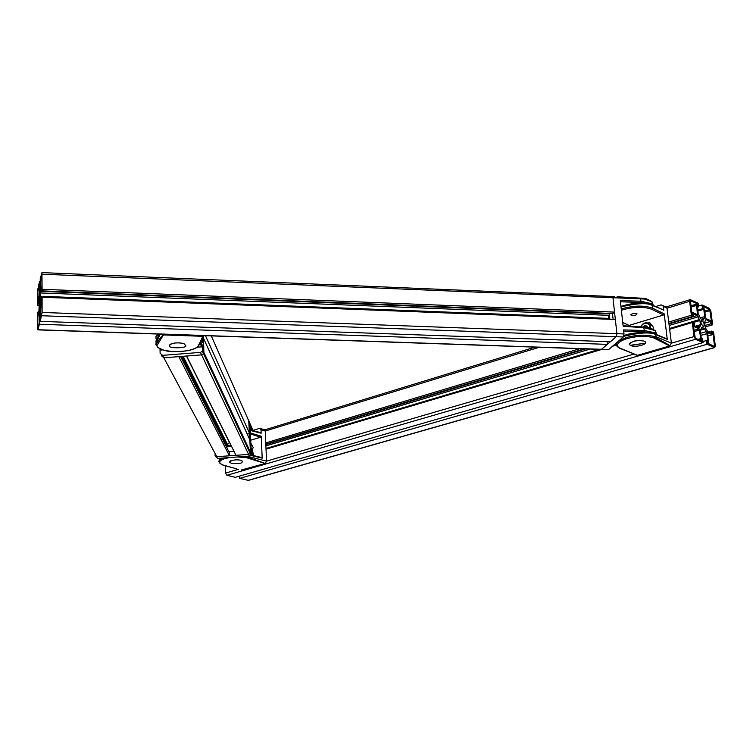 <?xml version="1.0" encoding="UTF-8"?>
<svg xmlns="http://www.w3.org/2000/svg" width="753" height="753" viewBox="0 0 753 753"><rect width="100%" height="100%" fill="white"/><g stroke="black" fill="none" stroke-linecap="round" stroke-linejoin="round"><path stroke-width="1.13" d="M40.069 295.873L39.532 297.915L39.165 294.696L39.429 281.754L37.65 290.743L37.65 305.53L38.883 298.423L39.363 300.955L38.892 311.422L38.064 314.387L38.064 311.798L37.65 313.304L37.801 329.87L39.448 324.251L39.617 306.97L40.173 304.956L40.54 308.231L40.267 321.352L42.112 312.439L42.102 297.228L40.822 304.466L40.342 301.906L40.813 291.355L41.66 288.258L41.66 290.874L42.093 289.293L41.942 272.605L40.248 278.695L40.107 295.873M40.53 286.837L39.165 286.78M40.53 285.829L39.438 285.782M40.248 281.782L39.429 281.754M39.363 305.596L37.65 305.53M39.316 304.061L38.064 304.014M39.344 301.482L38.064 301.435M38.78 311.827L38.064 311.798M40.267 321.352L610.401 341.768L616.236 336.713L601.318 349.43L607.379 344.375L39.448 324.251M607.379 344.375L607.087 341.646M40.267 320.185L39.448 320.157M37.895 329.72L608.659 349.552L623.333 336.977L616.236 336.713L616.914 333.673L615.352 319.498L42.102 297.228M608.245 319.225L608.923 315.347L610.118 313.417M42.093 289.293L614.542 312.109L612.961 313.53L41.66 290.874M614.542 312.109L612.998 298.056L612.142 296.531L41.942 272.605M41.989 313.163L40.389 319.3L40.756 305.85L41.952 298.96L41.989 313.163M40.37 279.852L41.961 274.384L41.923 288.776L41.726 286.865L40.709 290.526L40.37 279.852L41.97 279.918M37.763 290.037L39.316 283.787L39.052 295.76L37.791 303.836L37.763 290.037L39.052 290.084M39.325 323.056L37.763 328.092L37.763 314.481L37.998 315.761L38.996 312.26L39.325 323.056M39.853 304.88L39.994 297.746L39.853 304.88M704.61 322.632L705.476 320.034L706.37 319.714L710.314 321.493L710.616 323.875L712.611 324.778L710.851 311.064L709.42 308.372L702.012 304.956L702.483 308.692L703.782 309.276L704.714 316.608L703.471 320.044L700.817 318.848L698.2 313.662L697.278 306.302L698.577 306.895L698.106 303.158L690.209 299.619L689.644 301.313L691.376 315.234L693.438 316.156L693.136 313.747L697.156 315.554L699.932 320.543L700.497 325.673L699.085 327.743L694.652 325.889L694.351 323.47L692.289 322.548L694.04 336.582L695.518 339.321L703.076 342.587L702.596 338.794L701.297 338.229L700.356 330.793L701.617 327.32L704.78 328.92L706.879 333.664L707.82 341.071L706.521 340.507L707.001 344.281L714.757 347.547L715.312 345.815L713.543 331.988L711.538 331.104L711.849 333.494L707.905 331.753L705.363 327.837L704.61 322.632M704.77 323.131L710.314 321.493M705.194 325.475L710.616 323.875M705.128 326.971L712.611 324.778M698.464 306.029L702.012 304.956M697.758 310.114L702.483 308.692M697.871 311.055L703.782 309.276M697.391 307.252L698.577 306.895M265.762 442.905L579.848 348.686M668.862 321.983L691.376 315.234M265.818 444.176L584.272 348.846M669.04 323.461L693.438 316.156M266.025 449.165L601.741 349.448M612.518 346.248L616.415 345.09M669.737 329.249L692.289 322.548M225.222 465.759L225.476 473.11L226.879 475.294L235.312 477.317L703.076 342.587M702.944 341.533L706.521 340.507M239.623 476.084L239.708 478.371L707.001 344.281M239.708 478.371L248.396 480.386L714.757 347.547M708.46 331.998L711.538 331.104M695.235 338.191L693.165 323.959L694.445 326.802L699.132 328.863L700.798 338.596L702.22 340.045L702.135 341.184L695.235 338.191M712.884 332.685L714.569 346.531L707.378 343.039L707.396 341.9L708.46 341.928L707.594 332.638L712.376 334.699L712.291 332.826L712.884 332.685L712.291 332.854M709.693 309.474L711.754 323.395L710.503 320.599L705.928 318.528L704.262 308.928L702.86 307.469L702.944 306.367L709.693 309.474L704.526 311.017M692.063 314.547L690.407 300.635L697.429 303.826L697.824 305.153L696.629 305.426L697.476 314.669L692.6 312.523L692.675 314.406L692.063 314.547M700.817 322.905L703.443 326.953C704.77 324.496 704.168 322.303 701.636 320.401L700.817 322.905M662.998 309.718L652.296 305.436L652.625 308.231C644.643 305.332 634.788 305.398 623.07 308.448L621.244 309.069M631.042 315.149L631.296 315.3C634.591 315.808 636.492 315.3 637.01 313.775L636.756 313.625C633.461 313.107 631.551 313.615 631.042 315.149L630.958 314.387M639.382 340.516L634.534 341.034M630.327 345.392C635.523 348.121 650.498 343.735 644.323 341.26L643.608 341.005C636.944 340.008 632.144 341.071 629.197 344.215L630.327 345.392M617.808 341.702C615.869 343.726 615.86 345.467 617.771 346.926L618.731 347.604C615.672 344.488 618.401 341.486 626.91 338.605L626.317 337.513L618.439 341.165M655.628 306.556L661.049 304.89L666.885 307.28L671.412 343.17L669.681 345.956L637.424 355.331L635.833 354.955M663.798 310.368L663.007 305.549M665.247 306.546L666.885 307.28M622.74 322.453L629.103 325.418L663.506 314.98L651.9 309.351L652.625 308.231L664.212 313.86L667.262 339.33L655.722 334.624L655.957 336.666L655.119 337.344C664.946 342.502 669.803 345.373 669.681 345.956L652.86 337.513L653.472 336.346L655.957 336.666L671.412 343.17L694.04 336.582M628.36 326.068L628.256 325.117M626.317 337.513C636.21 334.906 645.265 334.52 653.472 336.346L655.119 337.344L654.423 338.069M618.731 347.604L637.424 355.322L619.738 348.3M666.433 338.662L667.262 339.33M664.212 313.86L663.506 314.98M629.103 325.418L622.75 322.557M647.938 323.075L649.688 322.548L653.51 327.499L652.983 328.986M650.592 323.705L649.858 323.931M619.87 348.272L618.524 347.622M654.206 333.664L644.041 331.715L644.314 330.501L623.569 329.908L624.021 333.937L623.333 336.977M608.659 349.552L601.412 349.439M41.867 315.742L616.236 336.713L616.914 333.673L612.998 298.056L612.255 296.541L614.712 296.644M612.471 313.512L613.121 319.413M656.616 334.332L655.364 330.605L643.984 327.668L623.173 326.331L620.303 300.56L640.935 301.228L640.709 299.205L641.848 298.414L617.102 296.738L641.462 298.207M653.293 305.417L651.976 301.671L644.333 299.016L42.083 274.214M643.711 298.461L644.333 299.016L641.631 298.15L644.013 298.423C644.869 298.056 647.524 299.139 651.966 301.671L652.22 303.817L653.698 305.727M609.346 314.217L609.892 319.291M656.767 334.718L655.647 332.958L644.314 330.501L643.693 327.047C645.867 326.557 649.764 327.743 655.364 330.605L655.647 332.958L657.143 334.869M231.199 463.246C239.934 464.14 243.464 463.236 241.798 460.554L241.082 460.318C236.32 459.33 232.432 459.876 229.411 461.956L231.199 463.246M223.217 458.022C219.123 459.537 217.956 461.213 219.716 463.039L222.38 464.827C218.191 462.681 219.019 460.591 224.855 458.568L224.328 457.937M252.547 430.547L259.484 428.41L264.595 429.662L265.254 431.008L266.534 461.147L265.207 463.453L241.402 469.976M260.66 432.636L261.14 433.229L260.999 429.85L260.331 428.504M264.068 429.521L264.595 429.662M250.448 432.956L261.263 436.241L262.176 458.163L250.796 455.405M245.007 456.431L249.563 456.836L248.631 457.476L265.207 463.453L246.495 457.692L246.937 456.742L248.631 457.476L248.114 458.069M222.38 464.827L231.962 467.528M250.74 440.194L260.726 437.164L250.495 434.067M261.686 457.551L262.176 458.163M261.263 436.241L260.726 437.164M250.853 443.197L253.187 447.442L252.199 450.275M223.688 465.288L222.239 464.836M203.395 336.572L203.894 352.423L203.536 353.712L201.606 354.861L248.575 454.398L250.184 453.428L248.575 454.398L235.981 455.311L186.622 356.028L201.606 354.861L200.439 352.404L162.535 355.35L163.834 357.788L161.434 355.717L163.834 357.788L216.826 456.713L214.784 454.934L217.739 458.417L249.384 456.111L248.575 454.398L216.826 456.713L229.392 455.791L178.79 356.63L163.834 357.788L201.606 354.861L203.536 353.712L203.894 352.423L203.451 338.172L249.996 440.147L250.485 452.327L248.735 420.466M253.469 455.556L251.144 450.595L250.994 455.141L249.384 456.111M217.739 458.417L215.706 456.638M250.994 455.141L250.184 453.428L250.485 452.327L251.286 454.05M233.948 451.216L228.827 451.593M253.422 454.247L251.022 447.527L250.147 425.398L252.471 430.481L252.33 428.306M252.471 429.323L211.311 335.894M231.425 446.143L226.879 446.473M230.992 445.268L226.926 445.569M225.081 442.623L225.015 440.637M247.182 433.973L249.751 433.784L205.456 335.687M249.751 433.784L249.271 421.68M220.629 433.822L221.542 433.756M229.392 455.791L229.279 452.487L180.579 356.489M226.935 447.856L227.18 444.938L229.524 442.322M200.439 352.404L202.378 351.246L250.184 453.428L250.485 452.327L202.745 349.957L202.623 345.891L201.7 346.869L197.408 347.199M162.601 349.91L160.982 350.032L160.022 349.204L160.116 353.27L162.535 355.35M202.378 351.246L202.745 349.957M202.388 338.464L202.51 342.276L201.503 340.262M202.199 341.646L202.51 342.276M158.657 334.068L155.975 336.478L156.022 338.775M185.887 345.749L183.864 343.528C177.2 342.257 172.352 342.813 169.312 345.194L169.237 345.693C167.928 348.733 187.186 348.206 185.887 345.749M174.254 351.585C185.022 351.717 192.806 350.211 197.597 347.058L197.211 347.105C192.542 350.164 184.909 351.642 174.301 351.538L174.197 351.538M161.707 334.172L163.42 334.934L202.472 336.29L204.129 335.64M155.852 344.761L156.097 342.916L156.116 344.394C159.74 338.53 162.168 335.377 163.42 334.934L156.85 345.768L156.116 344.394L157.001 344.959M197.211 347.105L197.935 346.324C201.239 340.158 202.745 336.817 202.444 336.29L202.086 339.019L198.434 346.192L203.734 335.951M175.148 342.963L179.882 342.85M197.935 346.324L197.597 347.058M643.429 327.028L644.935 325.522L647.524 326.303L647.655 327.489M644.935 325.522L647.552 326.614M646.62 327.339L647.392 326.567M39.805 296.4L39.25 296.381M40.238 294.743L39.165 294.696M40.54 313.182L39.175 313.126M40.54 310.857L39.26 310.81M40.53 307.601L39.504 307.563M624.021 333.937L42.112 312.439M41.246 302.951L40.361 302.922M41.519 301.953L40.342 301.906M42.036 297.454L40.342 297.388M608.255 318.368L40.361 296.24M608.923 315.347L40.606 292.964M609.61 313.869L40.813 291.355M40.944 317.813L40.436 317.794M41.123 317.192L40.615 317.173M41.311 316.542L40.662 316.524M41.989 307.215L40.662 307.168M41.989 305.897L40.756 305.85M41.97 279.259L40.417 279.194M41.97 280.671L40.643 280.624M41.97 280.389L40.624 280.332M39.052 288.794L37.866 288.747M39.052 315.799L37.998 315.761M705.514 319.969L706.37 319.714M700.074 317.992L704.714 316.608M702.154 318.98L704.535 318.274M260.999 429.85L265.254 431.008L539.242 347.274M663.327 306.443L667.205 308.175L689.644 301.313M265.837 444.599L585.73 348.893M669.097 323.95L697.156 315.554M265.884 445.88L590.192 349.044M669.276 325.437L698.257 316.778M265.997 448.468L599.284 349.364M669.643 328.44L699.716 319.498M695.386 326.218L700.459 324.722M692.638 322.708L699.932 320.543M698.596 327.64L699.584 327.348M696.704 326.793L700.497 325.673M225.476 473.11L238.541 469.307M249.535 456.092L249.563 456.836L266.534 461.147L633.65 354.174M226.879 475.294L695.518 339.321M701.307 327.706L701.965 327.517M700.318 330.228L704.78 328.92M700.667 333.25L706.229 331.631M700.939 335.396L706.879 333.664M248.029 480.367L714.437 347.5M693.061 324.345L693.664 324.166M693.136 324.957L693.965 324.712M693.325 326.501L694.153 326.256M693.4 327.113L694.445 326.802M693.814 330.426L699.132 328.863M693.965 331.64L699.716 329.955M698.031 339.405L700.798 338.596M698.906 339.782L701.099 339.142M699.735 340.14L701.928 339.509M700.601 340.516L702.22 340.045M701.74 341.005L702.323 340.845M712.366 333.457L713.176 333.221M713.646 346.164L714.795 345.834M707.321 342.54L708.281 342.267M712.376 334.699L707.716 336.045L712.31 334.69M704.686 312.222L710.267 310.547M711.321 323.216L711.867 323.046M690.755 305.859L697.429 303.826M690.83 306.462L697.72 304.372M697.278 305.313L697.824 305.153M690.878 306.895L696.666 305.144M690.915 307.158L696.629 305.426M696.61 314.321L697.702 313.992M691.621 312.853L692.515 312.58M691.659 313.116L692.487 312.871M692.12 314.575L692.675 314.406M621.385 310.33L623.663 309.549C634.854 306.64 644.267 306.575 651.9 309.351M654.95 333.946L655.722 334.624C650.648 331.922 639.994 332.487 623.748 336.309M652.86 337.513C645.01 335.753 636.36 336.12 626.91 338.605M623.926 335.716C639.523 331.941 649.82 331.358 654.79 333.974M651.552 304.767L652.296 305.436C647.429 302.659 637 303.158 621.009 306.923M620.952 306.433C636.379 302.64 646.516 302.094 651.373 304.805M650.62 304.41L640.671 302.452L640.935 301.228L652.22 303.817L653.35 305.567M652.013 302.028L652.446 304.061M655.402 330.906L655.769 333.08M640.671 302.452L620.434 301.793M614.072 344.912L616.387 344.968M630.393 345.288L645.547 343.133M644.041 331.715L623.7 331.132M623.098 325.729L643.523 327.103M261.14 433.229L250.354 430.462M219.481 458.285L219.151 460.544M246.495 457.692L237.769 456.958M229.486 457.56L224.855 458.568M253.516 455.565L253.375 453.042M251.22 430.208L250.26 428.099M218.85 458.332L218.361 458.37M252.227 455.254L251.248 453.221M226.869 446.162L181.482 356.423M227.51 444.486L183.148 356.291M229.42 442.425L186.452 356.037M200.543 341.307L202.623 345.891M155.899 341.231L157.678 337.259M201.7 346.869L200.034 343.199M160.53 349.157L160.982 350.032M159.118 334.078L156.05 340.817L156.097 342.916L160.22 334.116M156.36 340.14L156.04 343.123M156.85 345.768C158.111 349.034 163.928 350.964 174.301 351.538M650.79 328.186L649.839 324.599L647.524 322.933L647.166 323.282L649.575 325.315L650.14 328.007M640.812 326.868C642.413 323.734 644.653 322.425 647.533 322.933C644.559 322.388 642.3 323.696 640.747 326.858M647.166 323.282C644.512 322.783 642.441 323.978 640.944 326.868M601.318 349.43L37.819 329.87M40.502 307.017L39.683 306.989M41.97 280.361L40.615 280.304M39.052 315.827L37.989 315.789M264.83 429.859L535.025 347.133M666.189 306.97L690.209 299.619M700.365 329.654L703.895 328.619M707.321 342.568L708.347 342.276M690.878 306.866L696.741 305.087M691.621 312.824L692.6 312.523M630.835 342.276L629.197 344.215M663.666 310.001L652.154 305.059C644.361 302 633.96 302.433 620.943 306.358M667.111 338.935L655.571 334.228C651.947 331.198 630.901 332.252 623.945 335.64M630.365 345.335L645.519 343.199M616.396 345.025L614.015 344.959M230.465 460.864L229.411 461.956M260.867 432.683L250.335 429.982M261.893 457.608L251.088 454.981M223.566 465.307L236.819 468.855M251.182 451.358L253.149 455.48M250.175 426.123L252.151 430.443M227.18 444.938L182.527 356.338M200.354 341.693L202.482 346.389M157.998 334.04L156.219 336.073M174.235 351.585C168.832 352.028 163.25 350.55 157.471 347.142L157.471 347.142M171.025 343.923L169.237 345.693M651.985 325.512L647.524 322.933M251.474 444.317L250.89 444.166"/></g></svg>
